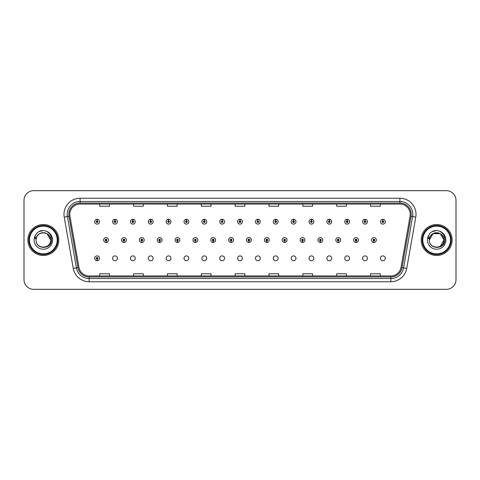 <?xml version="1.0" encoding="UTF-8"?>
<svg xmlns="http://www.w3.org/2000/svg" width="480" height="480" viewBox="0 0 480 480"><rect width="100%" height="100%" fill="white"/><g stroke="black" fill="none" stroke-linecap="round" stroke-linejoin="round"><path stroke-width="0.72" d="M112.56 258.312A2.418 2.418 0 0 0 114.978 260.73A2.418 2.418 0 0 0 117.396 258.312A2.418 2.418 0 0 0 114.978 255.894A2.418 2.418 0 0 0 112.56 258.312M130.422 258.312A2.418 2.418 0 0 0 132.84 260.73A2.418 2.418 0 0 0 135.258 258.312A2.418 2.418 0 0 0 132.84 255.894A2.418 2.418 0 0 0 130.422 258.312M148.278 258.312A2.418 2.418 0 0 0 150.696 260.73A2.418 2.418 0 0 0 153.114 258.312A2.418 2.418 0 0 0 150.696 255.894A2.418 2.418 0 0 0 148.278 258.312M166.14 258.312A2.418 2.418 0 0 0 168.558 260.73A2.418 2.418 0 0 0 170.976 258.312A2.418 2.418 0 0 0 168.558 255.894A2.418 2.418 0 0 0 166.14 258.312M184.002 258.312A2.418 2.418 0 0 0 186.42 260.73A2.418 2.418 0 0 0 188.838 258.312A2.418 2.418 0 0 0 186.42 255.894A2.418 2.418 0 0 0 184.002 258.312M201.864 258.312A2.418 2.418 0 0 0 204.282 260.73A2.418 2.418 0 0 0 206.7 258.312A2.418 2.418 0 0 0 204.282 255.894A2.418 2.418 0 0 0 201.864 258.312M219.72 258.312A2.418 2.418 0 0 0 222.138 260.73A2.418 2.418 0 0 0 224.556 258.312A2.418 2.418 0 0 0 222.138 255.894A2.418 2.418 0 0 0 219.72 258.312M237.582 258.312A2.418 2.418 0 0 0 240 260.73A2.418 2.418 0 0 0 242.418 258.312A2.418 2.418 0 0 0 240 255.894A2.418 2.418 0 0 0 237.582 258.312M255.444 258.312A2.418 2.418 0 0 0 257.862 260.73A2.418 2.418 0 0 0 260.28 258.312A2.418 2.418 0 0 0 257.862 255.894A2.418 2.418 0 0 0 255.444 258.312M273.3 258.312A2.418 2.418 0 0 0 275.718 260.73A2.418 2.418 0 0 0 278.136 258.312A2.418 2.418 0 0 0 275.718 255.894A2.418 2.418 0 0 0 273.3 258.312M291.162 258.312A2.418 2.418 0 0 0 293.58 260.73A2.418 2.418 0 0 0 295.998 258.312A2.418 2.418 0 0 0 293.58 255.894A2.418 2.418 0 0 0 291.162 258.312M309.024 258.312A2.418 2.418 0 0 0 311.442 260.73A2.418 2.418 0 0 0 313.86 258.312A2.418 2.418 0 0 0 311.442 255.894A2.418 2.418 0 0 0 309.024 258.312M326.886 258.312A2.418 2.418 0 0 0 329.304 260.73A2.418 2.418 0 0 0 331.722 258.312A2.418 2.418 0 0 0 329.304 255.894A2.418 2.418 0 0 0 326.886 258.312M344.742 258.312A2.418 2.418 0 0 0 347.16 260.73A2.418 2.418 0 0 0 349.578 258.312A2.418 2.418 0 0 0 347.16 255.894A2.418 2.418 0 0 0 344.742 258.312M362.604 258.312A2.418 2.418 0 0 0 365.022 260.73A2.418 2.418 0 0 0 367.44 258.312A2.418 2.418 0 0 0 365.022 255.894A2.418 2.418 0 0 0 362.604 258.312M380.466 258.312A2.418 2.418 0 0 0 382.884 260.73A2.418 2.418 0 0 0 385.302 258.312A2.418 2.418 0 0 0 382.884 255.894A2.418 2.418 0 0 0 380.466 258.312M97.08 259.116L97.014 260.73A2.418 2.418 0 0 0 97.224 260.73L97.152 259.116A0.804 0.804 0 0 0 97.926 258.312A0.804 0.804 0 0 0 97.116 257.508A0.804 0.804 0 0 0 96.312 258.312A0.804 0.804 0 0 0 97.08 259.116L97.104 258.636A0.324 0.324 0 0 1 96.798 258.312A0.324 0.324 0 0 1 97.116 257.988A0.324 0.324 0 0 1 97.44 258.312A0.324 0.324 0 0 1 97.134 258.636L97.152 259.116M123.87 240.804L123.804 242.418A2.418 2.418 0 0 0 124.014 242.418L123.942 240.804A0.804 0.804 0 0 0 124.716 240A0.804 0.804 0 0 0 123.906 239.196A0.804 0.804 0 0 0 123.102 240A0.804 0.804 0 0 0 123.87 240.804L123.894 240.324A0.324 0.324 0 0 1 123.588 240A0.324 0.324 0 0 1 123.906 239.676A0.324 0.324 0 0 1 124.23 240A0.324 0.324 0 0 1 123.924 240.324L123.942 240.804M141.732 240.804L141.66 242.418A2.418 2.418 0 0 0 141.876 242.418L141.804 240.804A0.804 0.804 0 0 0 142.572 240A0.804 0.804 0 0 0 141.768 239.196A0.804 0.804 0 0 0 140.964 240A0.804 0.804 0 0 0 141.732 240.804L141.756 240.324A0.324 0.324 0 0 1 141.444 240A0.324 0.324 0 0 1 141.768 239.676A0.324 0.324 0 0 1 142.092 240A0.324 0.324 0 0 1 141.78 240.324L141.804 240.804M159.594 240.804L159.522 242.418A2.418 2.418 0 0 0 159.732 242.418L159.666 240.804A0.804 0.804 0 0 0 160.434 240A0.804 0.804 0 0 0 159.63 239.196A0.804 0.804 0 0 0 158.82 240A0.804 0.804 0 0 0 159.594 240.804L159.612 240.324A0.324 0.324 0 0 1 159.306 240A0.324 0.324 0 0 1 159.63 239.676A0.324 0.324 0 0 1 159.954 240A0.324 0.324 0 0 1 159.642 240.324L159.666 240.804M177.456 240.804L177.384 242.418A2.418 2.418 0 0 0 177.594 242.418L177.522 240.804A0.804 0.804 0 0 0 178.296 240A0.804 0.804 0 0 0 177.486 239.196A0.804 0.804 0 0 0 176.682 240A0.804 0.804 0 0 0 177.456 240.804L177.474 240.324A0.324 0.324 0 0 1 177.168 240A0.324 0.324 0 0 1 177.486 239.676A0.324 0.324 0 0 1 177.81 240A0.324 0.324 0 0 1 177.504 240.324L177.522 240.804M195.312 240.804L195.246 242.418A2.418 2.418 0 0 0 195.456 242.418L195.384 240.804A0.804 0.804 0 0 0 196.158 240A0.804 0.804 0 0 0 195.348 239.196A0.804 0.804 0 0 0 194.544 240A0.804 0.804 0 0 0 195.312 240.804L195.336 240.324A0.324 0.324 0 0 1 195.024 240A0.324 0.324 0 0 1 195.348 239.676A0.324 0.324 0 0 1 195.672 240A0.324 0.324 0 0 1 195.366 240.324L195.384 240.804M213.174 240.804L213.102 242.418A2.418 2.418 0 0 0 213.318 242.418L213.246 240.804A0.804 0.804 0 0 0 214.014 240A0.804 0.804 0 0 0 213.21 239.196A0.804 0.804 0 0 0 212.406 240A0.804 0.804 0 0 0 213.174 240.804L213.198 240.324A0.324 0.324 0 0 1 212.886 240A0.324 0.324 0 0 1 213.21 239.676A0.324 0.324 0 0 1 213.534 240A0.324 0.324 0 0 1 213.222 240.324L213.246 240.804M231.036 240.804L230.964 242.418A2.418 2.418 0 0 0 231.174 242.418L231.108 240.804A0.804 0.804 0 0 0 231.876 240A0.804 0.804 0 0 0 231.072 239.196A0.804 0.804 0 0 0 230.262 240A0.804 0.804 0 0 0 231.036 240.804L231.054 240.324A0.324 0.324 0 0 1 230.748 240A0.324 0.324 0 0 1 231.072 239.676A0.324 0.324 0 0 1 231.39 240A0.324 0.324 0 0 1 231.084 240.324L231.108 240.804M248.892 240.804L248.826 242.418A2.418 2.418 0 0 0 249.036 242.418L248.964 240.804A0.804 0.804 0 0 0 249.738 240A0.804 0.804 0 0 0 248.928 239.196A0.804 0.804 0 0 0 248.124 240A0.804 0.804 0 0 0 248.892 240.804L248.916 240.324A0.324 0.324 0 0 1 248.61 240A0.324 0.324 0 0 1 248.928 239.676A0.324 0.324 0 0 1 249.252 240A0.324 0.324 0 0 1 248.946 240.324L248.964 240.804M266.754 240.804L266.682 242.418A2.418 2.418 0 0 0 266.898 242.418L266.826 240.804A0.804 0.804 0 0 0 267.594 240A0.804 0.804 0 0 0 266.79 239.196A0.804 0.804 0 0 0 265.986 240A0.804 0.804 0 0 0 266.754 240.804L266.778 240.324A0.324 0.324 0 0 1 266.466 240A0.324 0.324 0 0 1 266.79 239.676A0.324 0.324 0 0 1 267.114 240A0.324 0.324 0 0 1 266.802 240.324L266.826 240.804M284.616 240.804L284.544 242.418A2.418 2.418 0 0 0 284.754 242.418L284.688 240.804A0.804 0.804 0 0 0 285.456 240A0.804 0.804 0 0 0 284.652 239.196A0.804 0.804 0 0 0 283.842 240A0.804 0.804 0 0 0 284.616 240.804L284.634 240.324A0.324 0.324 0 0 1 284.328 240A0.324 0.324 0 0 1 284.652 239.676A0.324 0.324 0 0 1 284.976 240A0.324 0.324 0 0 1 284.664 240.324L284.688 240.804M302.478 240.804L302.406 242.418A2.418 2.418 0 0 0 302.616 242.418L302.544 240.804A0.804 0.804 0 0 0 303.318 240A0.804 0.804 0 0 0 302.514 239.196A0.804 0.804 0 0 0 301.704 240A0.804 0.804 0 0 0 302.478 240.804L302.496 240.324A0.324 0.324 0 0 1 302.19 240A0.324 0.324 0 0 1 302.514 239.676A0.324 0.324 0 0 1 302.832 240A0.324 0.324 0 0 1 302.526 240.324L302.544 240.804M320.334 240.804L320.268 242.418A2.418 2.418 0 0 0 320.478 242.418L320.406 240.804A0.804 0.804 0 0 0 321.18 240A0.804 0.804 0 0 0 320.37 239.196A0.804 0.804 0 0 0 319.566 240A0.804 0.804 0 0 0 320.334 240.804L320.358 240.324A0.324 0.324 0 0 1 320.046 240A0.324 0.324 0 0 1 320.37 239.676A0.324 0.324 0 0 1 320.694 240A0.324 0.324 0 0 1 320.388 240.324L320.406 240.804M338.196 240.804L338.124 242.418A2.418 2.418 0 0 0 338.34 242.418L338.268 240.804A0.804 0.804 0 0 0 339.036 240A0.804 0.804 0 0 0 338.232 239.196A0.804 0.804 0 0 0 337.428 240A0.804 0.804 0 0 0 338.196 240.804L338.22 240.324A0.324 0.324 0 0 1 337.908 240A0.324 0.324 0 0 1 338.232 239.676A0.324 0.324 0 0 1 338.556 240A0.324 0.324 0 0 1 338.244 240.324L338.268 240.804M356.058 240.804L355.986 242.418A2.418 2.418 0 0 0 356.196 242.418L356.13 240.804A0.804 0.804 0 0 0 356.898 240A0.804 0.804 0 0 0 356.094 239.196A0.804 0.804 0 0 0 355.284 240A0.804 0.804 0 0 0 356.058 240.804L356.076 240.324A0.324 0.324 0 0 1 355.77 240A0.324 0.324 0 0 1 356.094 239.676A0.324 0.324 0 0 1 356.412 240A0.324 0.324 0 0 1 356.106 240.324L356.13 240.804M373.92 240.804L373.848 242.418A2.418 2.418 0 0 0 374.058 242.418L373.986 240.804A0.804 0.804 0 0 0 374.76 240A0.804 0.804 0 0 0 373.95 239.196A0.804 0.804 0 0 0 373.146 240A0.804 0.804 0 0 0 373.92 240.804L373.938 240.324A0.324 0.324 0 0 1 373.632 240A0.324 0.324 0 0 1 373.95 239.676A0.324 0.324 0 0 1 374.274 240A0.324 0.324 0 0 1 373.968 240.324L373.986 240.804M106.014 240.804L105.942 242.418A2.418 2.418 0 0 0 106.152 242.418L106.08 240.804A0.804 0.804 0 0 0 106.854 240A0.804 0.804 0 0 0 106.05 239.196A0.804 0.804 0 0 0 105.24 240A0.804 0.804 0 0 0 106.014 240.804L106.032 240.324A0.324 0.324 0 0 1 105.726 240A0.324 0.324 0 0 1 106.05 239.676A0.324 0.324 0 0 1 106.368 240A0.324 0.324 0 0 1 106.062 240.324L106.08 240.804M115.014 220.884L115.086 219.27A2.418 2.418 0 0 0 114.87 219.27L114.942 220.884A0.804 0.804 0 0 0 114.174 221.688A0.804 0.804 0 0 0 114.978 222.492A0.804 0.804 0 0 0 115.782 221.688A0.804 0.804 0 0 0 115.014 220.884L114.99 221.364A0.324 0.324 0 0 1 115.302 221.688A0.324 0.324 0 0 1 114.978 222.012A0.324 0.324 0 0 1 114.654 221.688A0.324 0.324 0 0 1 114.966 221.364L114.942 220.884M132.876 220.884L132.942 219.27A2.418 2.418 0 0 0 132.732 219.27L132.804 220.884A0.804 0.804 0 0 0 132.03 221.688A0.804 0.804 0 0 0 132.84 222.492A0.804 0.804 0 0 0 133.644 221.688A0.804 0.804 0 0 0 132.876 220.884L132.852 221.364A0.324 0.324 0 0 1 133.158 221.688A0.324 0.324 0 0 1 132.84 222.012A0.324 0.324 0 0 1 132.516 221.688A0.324 0.324 0 0 1 132.822 221.364L132.804 220.884M150.732 220.884L150.804 219.27A2.418 2.418 0 0 0 150.594 219.27L150.666 220.884A0.804 0.804 0 0 0 149.892 221.688A0.804 0.804 0 0 0 150.696 222.492A0.804 0.804 0 0 0 151.506 221.688A0.804 0.804 0 0 0 150.732 220.884L150.714 221.364A0.324 0.324 0 0 1 151.02 221.688A0.324 0.324 0 0 1 150.696 222.012A0.324 0.324 0 0 1 150.378 221.688A0.324 0.324 0 0 1 150.684 221.364L150.666 220.884M168.594 220.884L168.666 219.27A2.418 2.418 0 0 0 168.456 219.27L168.522 220.884A0.804 0.804 0 0 0 167.754 221.688A0.804 0.804 0 0 0 168.558 222.492A0.804 0.804 0 0 0 169.362 221.688A0.804 0.804 0 0 0 168.594 220.884L168.57 221.364A0.324 0.324 0 0 1 168.882 221.688A0.324 0.324 0 0 1 168.558 222.012A0.324 0.324 0 0 1 168.234 221.688A0.324 0.324 0 0 1 168.546 221.364L168.522 220.884M186.456 220.884L186.522 219.27A2.418 2.418 0 0 0 186.312 219.27L186.384 220.884A0.804 0.804 0 0 0 185.616 221.688A0.804 0.804 0 0 0 186.42 222.492A0.804 0.804 0 0 0 187.224 221.688A0.804 0.804 0 0 0 186.456 220.884L186.432 221.364A0.324 0.324 0 0 1 186.744 221.688A0.324 0.324 0 0 1 186.42 222.012A0.324 0.324 0 0 1 186.096 221.688A0.324 0.324 0 0 1 186.408 221.364L186.384 220.884M204.312 220.884L204.384 219.27A2.418 2.418 0 0 0 204.174 219.27L204.246 220.884A0.804 0.804 0 0 0 203.472 221.688A0.804 0.804 0 0 0 204.282 222.492A0.804 0.804 0 0 0 205.086 221.688A0.804 0.804 0 0 0 204.312 220.884L204.294 221.364A0.324 0.324 0 0 1 204.6 221.688A0.324 0.324 0 0 1 204.282 222.012A0.324 0.324 0 0 1 203.958 221.688A0.324 0.324 0 0 1 204.264 221.364L204.246 220.884M222.174 220.884L222.246 219.27A2.418 2.418 0 0 0 222.036 219.27L222.102 220.884A0.804 0.804 0 0 0 221.334 221.688A0.804 0.804 0 0 0 222.138 222.492A0.804 0.804 0 0 0 222.948 221.688A0.804 0.804 0 0 0 222.174 220.884L222.156 221.364A0.324 0.324 0 0 1 222.462 221.688A0.324 0.324 0 0 1 222.138 222.012A0.324 0.324 0 0 1 221.82 221.688A0.324 0.324 0 0 1 222.126 221.364L222.102 220.884M240.036 220.884L240.108 219.27A2.418 2.418 0 0 0 239.892 219.27L239.964 220.884A0.804 0.804 0 0 0 239.196 221.688A0.804 0.804 0 0 0 240 222.492A0.804 0.804 0 0 0 240.804 221.688A0.804 0.804 0 0 0 240.036 220.884L240.012 221.364A0.324 0.324 0 0 1 240.324 221.688A0.324 0.324 0 0 1 240 222.012A0.324 0.324 0 0 1 239.676 221.688A0.324 0.324 0 0 1 239.988 221.364L239.964 220.884M257.898 220.884L257.964 219.27A2.418 2.418 0 0 0 257.754 219.27L257.826 220.884A0.804 0.804 0 0 0 257.052 221.688A0.804 0.804 0 0 0 257.862 222.492A0.804 0.804 0 0 0 258.666 221.688A0.804 0.804 0 0 0 257.898 220.884L257.874 221.364A0.324 0.324 0 0 1 258.18 221.688A0.324 0.324 0 0 1 257.862 222.012A0.324 0.324 0 0 1 257.538 221.688A0.324 0.324 0 0 1 257.844 221.364L257.826 220.884M275.754 220.884L275.826 219.27A2.418 2.418 0 0 0 275.616 219.27L275.688 220.884A0.804 0.804 0 0 0 274.914 221.688A0.804 0.804 0 0 0 275.718 222.492A0.804 0.804 0 0 0 276.528 221.688A0.804 0.804 0 0 0 275.754 220.884L275.736 221.364A0.324 0.324 0 0 1 276.042 221.688A0.324 0.324 0 0 1 275.718 222.012A0.324 0.324 0 0 1 275.4 221.688A0.324 0.324 0 0 1 275.706 221.364L275.688 220.884M293.616 220.884L293.688 219.27A2.418 2.418 0 0 0 293.478 219.27L293.544 220.884A0.804 0.804 0 0 0 292.776 221.688A0.804 0.804 0 0 0 293.58 222.492A0.804 0.804 0 0 0 294.384 221.688A0.804 0.804 0 0 0 293.616 220.884L293.592 221.364A0.324 0.324 0 0 1 293.904 221.688A0.324 0.324 0 0 1 293.58 222.012A0.324 0.324 0 0 1 293.256 221.688A0.324 0.324 0 0 1 293.568 221.364L293.544 220.884M311.478 220.884L311.544 219.27A2.418 2.418 0 0 0 311.334 219.27L311.406 220.884A0.804 0.804 0 0 0 310.638 221.688A0.804 0.804 0 0 0 311.442 222.492A0.804 0.804 0 0 0 312.246 221.688A0.804 0.804 0 0 0 311.478 220.884L311.454 221.364A0.324 0.324 0 0 1 311.766 221.688A0.324 0.324 0 0 1 311.442 222.012A0.324 0.324 0 0 1 311.118 221.688A0.324 0.324 0 0 1 311.43 221.364L311.406 220.884M329.334 220.884L329.406 219.27A2.418 2.418 0 0 0 329.196 219.27L329.268 220.884A0.804 0.804 0 0 0 328.494 221.688A0.804 0.804 0 0 0 329.304 222.492A0.804 0.804 0 0 0 330.108 221.688A0.804 0.804 0 0 0 329.334 220.884L329.316 221.364A0.324 0.324 0 0 1 329.622 221.688A0.324 0.324 0 0 1 329.304 222.012A0.324 0.324 0 0 1 328.98 221.688A0.324 0.324 0 0 1 329.286 221.364L329.268 220.884M347.196 220.884L347.268 219.27A2.418 2.418 0 0 0 347.058 219.27L347.124 220.884A0.804 0.804 0 0 0 346.356 221.688A0.804 0.804 0 0 0 347.16 222.492A0.804 0.804 0 0 0 347.97 221.688A0.804 0.804 0 0 0 347.196 220.884L347.178 221.364A0.324 0.324 0 0 1 347.484 221.688A0.324 0.324 0 0 1 347.16 222.012A0.324 0.324 0 0 1 346.842 221.688A0.324 0.324 0 0 1 347.148 221.364L347.124 220.884M365.058 220.884L365.13 219.27A2.418 2.418 0 0 0 364.914 219.27L364.986 220.884A0.804 0.804 0 0 0 364.218 221.688A0.804 0.804 0 0 0 365.022 222.492A0.804 0.804 0 0 0 365.826 221.688A0.804 0.804 0 0 0 365.058 220.884L365.034 221.364A0.324 0.324 0 0 1 365.346 221.688A0.324 0.324 0 0 1 365.022 222.012A0.324 0.324 0 0 1 364.698 221.688A0.324 0.324 0 0 1 365.01 221.364L364.986 220.884M382.92 220.884L382.986 219.27A2.418 2.418 0 0 0 382.776 219.27L382.848 220.884A0.804 0.804 0 0 0 382.074 221.688A0.804 0.804 0 0 0 382.884 222.492A0.804 0.804 0 0 0 383.688 221.688A0.804 0.804 0 0 0 382.92 220.884L382.896 221.364A0.324 0.324 0 0 1 383.202 221.688A0.324 0.324 0 0 1 382.884 222.012A0.324 0.324 0 0 1 382.56 221.688A0.324 0.324 0 0 1 382.866 221.364L382.848 220.884M97.152 220.884L97.224 219.27A2.418 2.418 0 0 0 97.014 219.27L97.08 220.884A0.804 0.804 0 0 0 96.312 221.688A0.804 0.804 0 0 0 97.116 222.492A0.804 0.804 0 0 0 97.926 221.688A0.804 0.804 0 0 0 97.152 220.884L97.134 221.364A0.324 0.324 0 0 1 97.44 221.688A0.324 0.324 0 0 1 97.116 222.012A0.324 0.324 0 0 1 96.798 221.688A0.324 0.324 0 0 1 97.104 221.364L97.08 220.884M27.87 240A15.474 15.474 0 0 0 43.344 255.474A15.474 15.474 0 0 0 58.818 240A15.474 15.474 0 0 0 43.344 224.526A15.474 15.474 0 0 0 27.87 240A15.474 15.474 0 0 0 43.344 255.474A15.474 15.474 0 0 0 58.818 240A15.474 15.474 0 0 0 43.344 224.526A15.474 15.474 0 0 0 27.87 240M421.182 240A15.474 15.474 0 0 0 436.656 255.474A15.474 15.474 0 0 0 452.13 240A15.474 15.474 0 0 0 436.656 224.526A15.474 15.474 0 0 0 421.182 240A15.474 15.474 0 0 0 436.656 255.474A15.474 15.474 0 0 0 452.13 240A15.474 15.474 0 0 0 436.656 224.526A15.474 15.474 0 0 0 421.182 240M69.78 214.368A10.314 10.314 0 0 1 80.094 204.054L399.906 204.054A10.314 10.314 0 0 1 410.064 216.162L401.028 267.42A10.314 10.314 0 0 1 390.864 275.946L89.136 275.946A10.314 10.314 0 0 1 78.972 267.42L69.936 216.162A10.314 10.314 0 0 1 69.78 214.368M68.778 214.368A11.316 11.316 0 0 0 68.952 216.336L77.988 267.594A11.316 11.316 0 0 0 89.136 276.948L390.864 276.948A11.316 11.316 0 0 0 402.012 267.594L411.048 216.336A11.316 11.316 0 0 0 399.906 203.052L80.094 203.052A11.316 11.316 0 0 0 68.778 214.368M64.224 217.17A16.122 16.122 0 0 1 80.094 198.252L399.906 198.252A16.122 16.122 0 0 1 415.776 217.17L406.74 268.428A16.122 16.122 0 0 1 390.864 281.748L89.136 281.748A16.122 16.122 0 0 1 73.26 268.428L64.224 217.17L67.398 216.612A12.894 12.894 0 0 1 80.094 201.474L399.906 201.474A12.894 12.894 0 0 1 412.602 216.612L403.566 267.87A12.894 12.894 0 0 1 390.864 278.526L89.136 278.526A12.894 12.894 0 0 1 76.434 267.87L67.398 216.612A12.894 12.894 0 0 1 67.2 214.368M456 200.346A9.672 9.672 0 0 0 446.328 190.674L33.672 190.674A9.672 9.672 0 0 0 24 200.346L24 279.654A9.672 9.672 0 0 0 33.672 289.326L446.328 289.326A9.672 9.672 0 0 0 456 279.654L456 200.346L456 279.654M235.164 204.054L235.164 206.238L244.836 206.238L244.836 204.054M201.312 204.054L201.312 206.238L210.984 206.238L210.984 204.054M167.46 204.054L167.46 206.238L177.132 206.238L177.132 204.054M133.614 204.054L133.614 206.238L143.286 206.238L143.286 204.054M99.762 204.054L99.762 206.238L109.434 206.238L109.434 204.054M269.016 204.054L269.016 206.238L278.688 206.238L278.688 204.054M302.868 204.054L302.868 206.238L312.54 206.238L312.54 204.054M336.714 204.054L336.714 206.238L346.386 206.238L346.386 204.054M370.566 204.054L370.566 206.238L380.238 206.238L380.238 204.054M244.836 275.946L244.836 273.762L235.164 273.762L235.164 275.946M210.984 275.946L210.984 273.762L201.312 273.762L201.312 275.946M177.132 275.946L177.132 273.762L167.46 273.762L167.46 275.946M143.286 275.946L143.286 273.762L133.614 273.762L133.614 275.946M109.434 275.946L109.434 273.762L99.762 273.762L99.762 275.946M278.688 275.946L278.688 273.762L269.016 273.762L269.016 275.946M312.54 275.946L312.54 273.762L302.868 273.762L302.868 275.946M346.386 275.946L346.386 273.762L336.714 273.762L336.714 275.946M380.238 275.946L380.238 273.762L370.566 273.762L370.566 275.946M24 200.346L24 279.654M446.328 190.674L33.672 190.674M33.672 289.326L446.328 289.326M99.534 221.688A2.418 2.418 0 0 0 97.224 219.27A2.418 2.418 0 0 1 99.534 221.688A2.418 2.418 0 0 1 97.116 224.106A2.418 2.418 0 0 1 94.698 221.688A2.418 2.418 0 0 1 97.014 219.27M103.632 240A2.418 2.418 0 0 0 105.942 242.418A2.418 2.418 0 0 1 103.632 240A2.418 2.418 0 0 1 106.05 237.582A2.418 2.418 0 0 1 108.468 240A2.418 2.418 0 0 1 106.152 242.418M94.698 258.312A2.418 2.418 0 0 0 97.014 260.73A2.418 2.418 0 0 1 94.698 258.312A2.418 2.418 0 0 1 97.116 255.894A2.418 2.418 0 0 1 99.534 258.312A2.418 2.418 0 0 1 97.224 260.73M117.396 221.688A2.418 2.418 0 0 0 115.086 219.27A2.418 2.418 0 0 1 117.396 221.688A2.418 2.418 0 0 1 114.978 224.106A2.418 2.418 0 0 1 112.56 221.688A2.418 2.418 0 0 1 114.87 219.27M135.258 221.688A2.418 2.418 0 0 0 132.942 219.27A2.418 2.418 0 0 1 135.258 221.688A2.418 2.418 0 0 1 132.84 224.106A2.418 2.418 0 0 1 130.422 221.688A2.418 2.418 0 0 1 132.732 219.27M153.114 221.688A2.418 2.418 0 0 0 150.804 219.27A2.418 2.418 0 0 1 153.114 221.688A2.418 2.418 0 0 1 150.696 224.106A2.418 2.418 0 0 1 148.278 221.688A2.418 2.418 0 0 1 150.594 219.27M170.976 221.688A2.418 2.418 0 0 0 168.666 219.27A2.418 2.418 0 0 1 170.976 221.688A2.418 2.418 0 0 1 168.558 224.106A2.418 2.418 0 0 1 166.14 221.688A2.418 2.418 0 0 1 168.456 219.27M121.488 240A2.418 2.418 0 0 0 123.804 242.418A2.418 2.418 0 0 1 121.488 240A2.418 2.418 0 0 1 123.906 237.582A2.418 2.418 0 0 1 126.324 240A2.418 2.418 0 0 1 124.014 242.418M139.35 240A2.418 2.418 0 0 0 141.66 242.418A2.418 2.418 0 0 1 139.35 240A2.418 2.418 0 0 1 141.768 237.582A2.418 2.418 0 0 1 144.186 240A2.418 2.418 0 0 1 141.876 242.418M157.212 240A2.418 2.418 0 0 0 159.522 242.418A2.418 2.418 0 0 1 157.212 240A2.418 2.418 0 0 1 159.63 237.582A2.418 2.418 0 0 1 162.048 240A2.418 2.418 0 0 1 159.732 242.418M57.852 240A14.508 14.508 0 0 0 43.344 225.492A14.508 14.508 0 0 0 28.836 240A14.508 14.508 0 0 0 43.344 254.508A14.508 14.508 0 0 0 57.852 240M57.204 240A13.86 13.86 0 0 0 43.344 226.14A13.86 13.86 0 0 0 29.478 240A13.86 13.86 0 0 0 43.344 253.86A13.86 13.86 0 0 0 57.204 240M36.39 237.81L36.048 240C35.646 249.9 51.66 249.72 51.606 240C51.636 235.98 49.842 233.058 46.224 231.24L44.046 230.52C41.418 230.37 39.102 231.138 37.092 232.836L35.778 234.726C34.98 236.076 34.806 237.384 35.256 238.656L37.602 235.176C39.786 232.992 42.39 232.266 45.408 233.01A7.29 7.29 0 0 0 36.39 237.81L36.054 240C35.61 230.598 51.078 230.598 50.634 240C51.078 249.402 35.61 249.402 36.054 240L36.39 237.81L36.054 240C35.61 249.402 51.078 249.402 50.634 240C51.078 249.402 35.61 249.402 36.054 240C35.61 249.402 51.078 249.402 50.634 240L46.986 233.688L45.408 233.01L46.986 233.688L50.634 240L46.986 233.688L45.408 233.01L46.986 233.688L50.634 240L46.986 233.688L45.408 233.01L46.986 233.688L50.634 240L46.986 233.688L45.408 233.01L46.986 233.688L50.634 240C50.406 236.502 48.666 234.168 45.408 233.01L45.414 233.01M37.116 232.824L38.592 231.768L43.416 230.496L38.592 231.768L37.116 232.824L38.592 231.768L43.416 230.496L38.592 231.768L37.116 232.824L38.592 231.768L43.416 230.496L38.592 231.768L37.116 232.824L38.592 231.768L43.416 230.496L38.592 231.768L37.116 232.824L38.592 231.768L43.416 230.496L38.592 231.768L37.116 232.824L38.592 231.768L43.416 230.496M451.164 240A14.508 14.508 0 0 0 436.656 225.492A14.508 14.508 0 0 0 422.148 240A14.508 14.508 0 0 0 436.656 254.508A14.508 14.508 0 0 0 451.164 240M450.522 240A13.86 13.86 0 0 0 436.656 226.14A13.86 13.86 0 0 0 422.796 240A13.86 13.86 0 0 0 436.656 253.86A13.86 13.86 0 0 0 450.522 240M438.72 233.01C441.978 234.168 443.718 236.502 443.946 240C444.39 249.402 428.922 249.402 429.366 240L433.014 233.688L440.298 233.688L438.72 233.01L440.298 233.688L443.946 240L440.298 233.688L438.72 233.01L440.298 233.688L443.946 240L440.298 233.688L438.72 233.01L440.298 233.688L443.946 240C444.39 249.402 428.922 249.402 429.366 240C428.922 230.598 444.39 230.598 443.946 240C444.39 249.402 428.922 249.402 429.366 240C428.922 230.598 444.39 230.598 443.946 240C444.39 249.402 428.922 249.402 429.366 240L429.708 237.81L429.36 240C428.958 249.9 444.972 249.72 444.918 240C444.948 235.98 443.154 233.058 439.536 231.24L437.358 230.52C434.73 230.37 432.414 231.138 430.41 232.836L429.096 234.726C428.292 236.076 428.118 237.384 428.568 238.656L430.914 235.176C433.104 232.992 435.702 232.266 438.72 233.01A7.29 7.29 0 0 0 429.708 237.81L429.366 240C428.922 230.598 444.39 230.598 443.946 240L440.298 246.312M429.366 240L429.708 237.81L429.366 240M430.428 232.824L431.904 231.768L436.734 230.496L431.904 231.768L430.428 232.824L431.904 231.768L436.734 230.496L431.904 231.768L430.428 232.824L431.904 231.768L436.734 230.496L431.904 231.768L430.428 232.824L431.904 231.768L436.734 230.496L431.904 231.768L430.428 232.824L431.904 231.768L436.734 230.496L431.904 231.768L430.428 232.824L431.904 231.768L436.734 230.496M188.838 221.688A2.418 2.418 0 0 0 186.522 219.27A2.418 2.418 0 0 1 188.838 221.688A2.418 2.418 0 0 1 186.42 224.106A2.418 2.418 0 0 1 184.002 221.688A2.418 2.418 0 0 1 186.312 219.27M206.7 221.688A2.418 2.418 0 0 0 204.384 219.27A2.418 2.418 0 0 1 206.7 221.688A2.418 2.418 0 0 1 204.282 224.106A2.418 2.418 0 0 1 201.864 221.688A2.418 2.418 0 0 1 204.174 219.27M224.556 221.688A2.418 2.418 0 0 0 222.246 219.27A2.418 2.418 0 0 1 224.556 221.688A2.418 2.418 0 0 1 222.138 224.106A2.418 2.418 0 0 1 219.72 221.688A2.418 2.418 0 0 1 222.036 219.27M175.074 240A2.418 2.418 0 0 0 177.384 242.418A2.418 2.418 0 0 1 175.074 240A2.418 2.418 0 0 1 177.486 237.582A2.418 2.418 0 0 1 179.904 240A2.418 2.418 0 0 1 177.594 242.418M192.93 240A2.418 2.418 0 0 0 195.246 242.418A2.418 2.418 0 0 1 192.93 240A2.418 2.418 0 0 1 195.348 237.582A2.418 2.418 0 0 1 197.766 240A2.418 2.418 0 0 1 195.456 242.418M210.792 240A2.418 2.418 0 0 0 213.102 242.418A2.418 2.418 0 0 1 210.792 240A2.418 2.418 0 0 1 213.21 237.582A2.418 2.418 0 0 1 215.628 240A2.418 2.418 0 0 1 213.318 242.418M242.418 221.688A2.418 2.418 0 0 0 240.108 219.27A2.418 2.418 0 0 1 242.418 221.688A2.418 2.418 0 0 1 240 224.106A2.418 2.418 0 0 1 237.582 221.688A2.418 2.418 0 0 1 239.892 219.27M260.28 221.688A2.418 2.418 0 0 0 257.964 219.27A2.418 2.418 0 0 1 260.28 221.688A2.418 2.418 0 0 1 257.862 224.106A2.418 2.418 0 0 1 255.444 221.688A2.418 2.418 0 0 1 257.754 219.27M278.136 221.688A2.418 2.418 0 0 0 275.826 219.27A2.418 2.418 0 0 1 278.136 221.688A2.418 2.418 0 0 1 275.718 224.106A2.418 2.418 0 0 1 273.3 221.688A2.418 2.418 0 0 1 275.616 219.27M295.998 221.688A2.418 2.418 0 0 0 293.688 219.27A2.418 2.418 0 0 1 295.998 221.688A2.418 2.418 0 0 1 293.58 224.106A2.418 2.418 0 0 1 291.162 221.688A2.418 2.418 0 0 1 293.478 219.27M313.86 221.688A2.418 2.418 0 0 0 311.544 219.27A2.418 2.418 0 0 1 313.86 221.688A2.418 2.418 0 0 1 311.442 224.106A2.418 2.418 0 0 1 309.024 221.688A2.418 2.418 0 0 1 311.334 219.27M228.654 240A2.418 2.418 0 0 0 230.964 242.418A2.418 2.418 0 0 1 228.654 240A2.418 2.418 0 0 1 231.072 237.582A2.418 2.418 0 0 1 233.49 240A2.418 2.418 0 0 1 231.174 242.418M246.51 240A2.418 2.418 0 0 0 248.826 242.418A2.418 2.418 0 0 1 246.51 240A2.418 2.418 0 0 1 248.928 237.582A2.418 2.418 0 0 1 251.346 240A2.418 2.418 0 0 1 249.036 242.418M264.372 240A2.418 2.418 0 0 0 266.682 242.418A2.418 2.418 0 0 1 264.372 240A2.418 2.418 0 0 1 266.79 237.582A2.418 2.418 0 0 1 269.208 240A2.418 2.418 0 0 1 266.898 242.418M282.234 240A2.418 2.418 0 0 0 284.544 242.418A2.418 2.418 0 0 1 282.234 240A2.418 2.418 0 0 1 284.652 237.582A2.418 2.418 0 0 1 287.07 240A2.418 2.418 0 0 1 284.754 242.418M300.096 240A2.418 2.418 0 0 0 302.406 242.418A2.418 2.418 0 0 1 300.096 240A2.418 2.418 0 0 1 302.514 237.582A2.418 2.418 0 0 1 304.926 240A2.418 2.418 0 0 1 302.616 242.418M331.722 221.688A2.418 2.418 0 0 0 329.406 219.27A2.418 2.418 0 0 1 331.722 221.688A2.418 2.418 0 0 1 329.304 224.106A2.418 2.418 0 0 1 326.886 221.688A2.418 2.418 0 0 1 329.196 219.27M349.578 221.688A2.418 2.418 0 0 0 347.268 219.27A2.418 2.418 0 0 1 349.578 221.688A2.418 2.418 0 0 1 347.16 224.106A2.418 2.418 0 0 1 344.742 221.688A2.418 2.418 0 0 1 347.058 219.27M367.44 221.688A2.418 2.418 0 0 0 365.13 219.27A2.418 2.418 0 0 1 367.44 221.688A2.418 2.418 0 0 1 365.022 224.106A2.418 2.418 0 0 1 362.604 221.688A2.418 2.418 0 0 1 364.914 219.27M385.302 221.688A2.418 2.418 0 0 0 382.986 219.27A2.418 2.418 0 0 1 385.302 221.688A2.418 2.418 0 0 1 382.884 224.106A2.418 2.418 0 0 1 380.466 221.688A2.418 2.418 0 0 1 382.776 219.27M317.952 240A2.418 2.418 0 0 0 320.268 242.418A2.418 2.418 0 0 1 317.952 240A2.418 2.418 0 0 1 320.37 237.582A2.418 2.418 0 0 1 322.788 240A2.418 2.418 0 0 1 320.478 242.418M335.814 240A2.418 2.418 0 0 0 338.124 242.418A2.418 2.418 0 0 1 335.814 240A2.418 2.418 0 0 1 338.232 237.582A2.418 2.418 0 0 1 340.65 240A2.418 2.418 0 0 1 338.34 242.418M353.676 240A2.418 2.418 0 0 0 355.986 242.418A2.418 2.418 0 0 1 353.676 240A2.418 2.418 0 0 1 356.094 237.582A2.418 2.418 0 0 1 358.512 240A2.418 2.418 0 0 1 356.196 242.418M371.532 240A2.418 2.418 0 0 0 373.848 242.418A2.418 2.418 0 0 1 371.532 240A2.418 2.418 0 0 1 373.95 237.582A2.418 2.418 0 0 1 376.368 240A2.418 2.418 0 0 1 374.058 242.418M399.906 198.252L399.906 203.052M67.398 216.612L68.952 216.336M89.136 281.748L89.136 276.948M390.864 276.948L390.864 281.748M402.012 267.594L406.74 268.428M73.26 268.428L77.988 267.594M411.048 216.336L415.776 217.17M80.094 198.252L80.094 203.052M35.778 234.726A9.222 9.222 0 0 0 43.344 249.222A9.222 9.222 0 0 0 46.224 231.24M429.096 234.726A9.222 9.222 0 0 0 436.656 249.222A9.222 9.222 0 0 0 439.536 231.24"/></g></svg>
